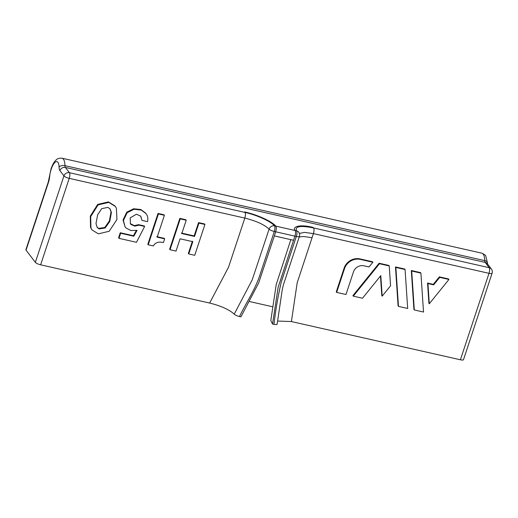 <?xml version="1.0" encoding="UTF-8"?>
<svg xmlns="http://www.w3.org/2000/svg" width="518" height="518" viewBox="0 0 518 518"><rect width="100%" height="100%" fill="white"/><g stroke="black" fill="none" stroke-linecap="round" stroke-linejoin="round"><path stroke-width="0.78" d="M97.06 227.234L98.821 228.412L104.785 227.473L109.389 220.94L111.02 211.972L109.945 208.748M111.409 212.484L110.146 208.994L107.945 207.375L101.703 208.65L97.624 214.834L95.992 223.634L97.248 227.499L99.21 228.924L105.173 227.978L109.777 221.451L111.409 212.484L111.02 211.972M91.971 229.817L90.559 227.499L90.287 216.136L97.695 204.403L108.404 201.891L114.912 205.899L116.388 208.132L116.938 219.528L109.188 231.268L98.394 233.838L92.165 230.07L90.948 228.011L90.676 216.647L98.083 204.914L108.793 202.396L115.3 206.41M209.641 303.056C221.141 305.937 229.332 309.641 234.214 314.154L252.208 279.862L269.101 229.118C264.335 224.65 256.242 220.966 244.82 218.084L228.548 267.171L209.641 303.056L40.631 264.815A4.487 1.159 -161.7 0 1 35.353 262.361L63.947 175.893A4.487 1.159 18.3 0 0 69.224 178.354A4.487 1.528 -77.3 0 0 69.425 172.708L245.014 212.438C256.831 215.022 270.687 221.296 274.501 225.842L275.874 226.152C276.502 227.324 276.437 229.202 275.68 231.792L274.3 231.481L259.919 274.974C255.232 289.523 246.179 302.648 239.484 316.537C237.017 315.915 235.263 315.125 234.214 314.154M313.222 227.447C299.598 223.97 291.854 226.787 295.169 230.516L296.529 230.827C294.736 226.295 300.427 225.336 313.61 227.959L489.199 267.689L485.178 262.412L65.404 167.437L69.425 172.708A4.487 4.06 142.7 0 0 63.947 175.893L59.926 170.623A4.487 4.06 -37.3 0 1 65.404 167.437A4.487 1.528 -77.3 0 1 64.977 165.663A4.487 2.519 178.5 0 0 59.071 167.074A11.966 4.079 -77.3 0 0 56.184 161.681A11.966 4.079 -77.3 0 0 51.198 169.263A11.966 4.079 -77.3 0 0 49.631 176.767A4.487 1.548 -174.9 0 0 49.275 177.298L51.055 168.784C53.27 162.516 55.452 160.457 56.248 159.861C57.356 158.566 59.285 158.016 62.05 158.21L481.824 253.185A16.459 5.607 102.7 0 1 484.751 260.638L64.977 165.663A16.459 5.607 -77.3 0 0 62.05 158.21M125.116 226.936L123.031 220.014L126.761 212.179L133.67 208.76L140.818 209.531L145.597 213.04L146.633 214.517C147.87 216.615 148.161 218.991 147.5 221.626L141.964 220.377L140.624 216.084L136.422 214.232L130.186 217.858L130.426 223.834L130.976 224.462L134.745 226.146L138.934 225.162L144.619 226.45L136.48 242.307L118.972 238.345L120.655 233.255L133.825 236.234L137.05 230.368L130.847 230.529L126.094 228.024L125.116 226.936L123.413 220.526L127.15 212.691L134.058 209.266L141.2 210.043L145.985 213.546M141.964 220.377L140.805 216.284M130.245 223.575L134.356 225.634L138.546 224.657L144.231 225.939L144.619 226.45M118.972 238.345L118.583 237.84L120.267 232.75L133.437 235.729L136.299 230.516M156.779 236.648L164.258 238.345L164.646 238.85L163.41 242.592C158.722 241.394 155.348 242.508 153.296 245.94L148.206 244.787L158.411 213.947L164.394 215.3L157.168 237.16L164.646 238.85M148.206 244.787L147.824 244.276L158.022 213.435L164.005 214.789L164.394 215.3M188.74 253.956L192.8 241.679L180.083 238.804L176.016 251.081L170.034 249.721L180.232 218.881L186.221 220.234L181.812 233.56L194.535 236.441L198.938 223.116L204.927 224.469L194.729 255.309L188.74 253.956L188.351 253.451L192.411 241.168M170.034 249.721L169.645 249.216L179.843 218.376L185.832 219.729L186.221 220.234M181.423 233.055L194.146 235.93L198.549 222.604L204.539 223.957L204.927 224.469M290.831 239.646L276.224 284.531L270.817 320.487L272.533 324.015L273.964 324.339C275.602 310.14 278.036 296.031 281.268 282.025L296.335 236.467L294.962 236.156M272.526 324.028L278.127 287.315L294.923 236.15C295.681 233.553 295.746 231.675 295.118 230.504L275.893 226.152M249.061 301.437L272.85 306.818M198.938 223.116L198.549 222.604M194.535 236.441L194.146 235.93M180.232 218.881L179.843 218.376M277.039 323.847C277.35 324.644 276.321 324.812 273.964 324.339M35.353 262.361L26.049 250.155A4.487 1.159 -161.7 0 1 25.9 249.682L48.31 181.915A4.487 1.159 18.3 0 0 48.459 182.394A8.974 3.063 -77.3 0 0 49.631 176.767M492.1 273.213L463.506 359.673A4.487 1.159 -161.7 0 1 460.405 359.79L489.005 273.329A4.487 1.159 18.3 0 0 492.1 273.213A4.487 4.487 0 0 0 491.407 269.082A4.487 4.06 142.7 0 0 489.199 267.689A4.487 1.528 102.7 0 1 489.005 273.329L313.409 233.599C314.167 231.009 314.232 229.131 313.61 227.959M294.943 236.15L275.699 231.799L274.352 235.917L293.557 240.268M299.41 233.469L304.416 232.381L313.409 233.599L297.202 282.705L291.401 321.555L460.405 359.79M274.352 235.917L258.644 283.022L240.915 316.861L239.484 316.537M291.401 321.555L277.603 321.043M158.411 213.947L158.022 213.435M138.934 225.162L138.546 224.657M120.655 233.255L120.267 232.75M133.825 236.234L133.437 235.729M359.958 258.903L372.474 261.732L372.863 262.244L369.049 266.958L363.986 265.812A8.644 7.815 142.7 0 0 353.431 271.95L345.972 294.496L336.655 292.392L336.266 291.88L344.133 268.11A12.969 11.726 -37.3 0 1 359.958 258.903L360.347 259.408L372.863 262.244M336.655 292.392L344.522 268.615A12.969 11.726 -37.3 0 1 360.347 259.408M382.18 296.147L380.801 275.602L362.503 298.238L353.289 296.154L379.487 263.74L379.105 263.235L388.843 265.436L389.232 265.948L390.559 285.781L382.18 296.147L381.792 295.636L380.477 276.003M379.487 263.74L389.232 265.948M353.289 296.154L352.9 295.642L379.105 263.235M395.862 267.443L405.07 269.528L404.688 269.023L395.474 266.938L398.083 305.866L398.471 306.378L395.862 267.443L395.474 266.938M405.07 269.528L407.685 308.463L398.471 306.378M411.7 271.031L420.914 273.115L420.525 272.604L411.311 270.519L413.927 309.453L414.309 309.958L411.7 271.031L411.311 270.519M420.914 273.115L423.523 312.043L414.309 309.958M428.904 303.25L427.557 283.048L433.288 284.35L439.342 276.865L448.549 278.943L448.938 279.455L429.292 303.755L428.904 303.25M429.292 303.755L427.946 283.56L427.557 283.048M427.946 283.56L433.67 284.855L433.288 284.35M433.67 284.855L439.724 277.37L439.342 276.865M439.724 277.37L448.938 279.455M481.824 253.185C484.563 254.506 485.897 255.504 485.819 256.164L487.451 262.866A4.487 2.519 178.5 0 0 484.751 260.638A4.487 1.528 102.7 0 0 485.178 262.412A4.487 4.06 -37.3 0 1 487.386 263.811L491.407 269.082M274.3 231.481A4.487 1.528 -77.3 0 0 274.501 225.842A4.487 3.963 138.3 0 0 269.101 229.118A4.487 1.159 18.3 0 0 274.3 231.481M40.631 264.815L69.224 178.354L244.82 218.084C245.577 215.488 245.642 213.61 245.014 212.438M296.529 230.827A4.487 1.528 102.7 0 1 296.335 236.467A4.487 1.159 18.3 0 0 299.43 236.35A4.487 4.487 0 0 0 298.977 232.563A4.487 4.144 148 0 0 296.529 230.827M59.071 167.074A8.974 3.063 -77.3 0 0 59.926 170.623M244.632 211.933C257.252 214.698 271.872 221.354 275.874 226.152M26.049 250.155L48.459 182.394M299.236 236.946L303.639 236.512L312.05 237.717M344.522 268.615L344.133 268.11M91.777 229.565L92.165 230.07M277.136 324.177L282.278 289.568L283.443 284.686L299.43 236.35M487.451 262.866L487.606 264.18M48.31 181.915L49.275 177.298"/></g></svg>
